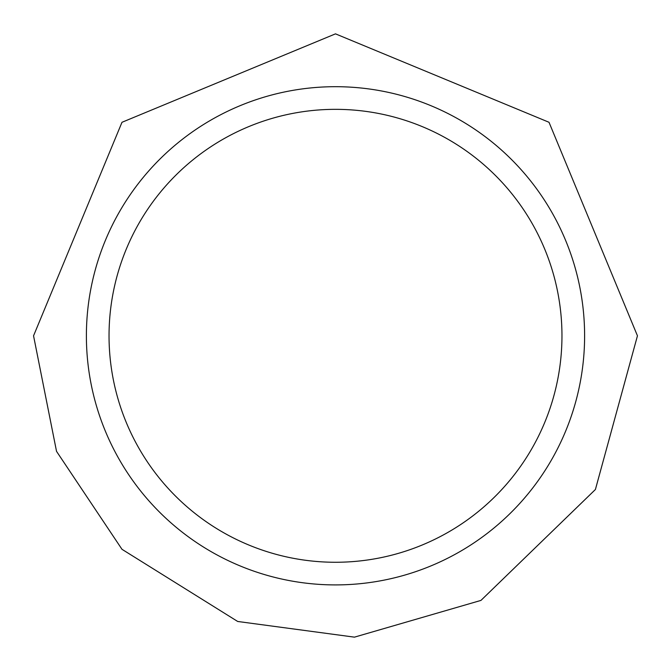 <?xml version="1.0" encoding="UTF-8"?>
<svg xmlns="http://www.w3.org/2000/svg" width="671" height="671" viewBox="0 0 671 671"><rect width="100%" height="100%" fill="white"/><g stroke="black" fill="none" stroke-linecap="round" stroke-linejoin="round"><path stroke-width="1.01" d="M109.037 335.802A226.463 226.463 0 0 0 335.5 562.264A226.463 226.463 0 0 0 561.962 335.802A226.463 226.463 0 0 0 335.5 109.339A226.463 226.463 0 0 0 109.037 335.802M584.609 335.802A249.109 249.109 0 0 1 335.5 584.911A249.109 249.109 0 0 1 86.391 335.802A249.109 249.109 0 0 1 335.5 86.693A249.109 249.109 0 0 1 584.609 335.802M33.55 335.802L56.532 451.348L121.988 549.306L237.693 621.472L354.456 637.148L480.964 600.402L595.403 489.503L637.45 335.802L549.012 122.281L335.492 33.852L121.988 122.29L33.55 335.802"/></g></svg>
